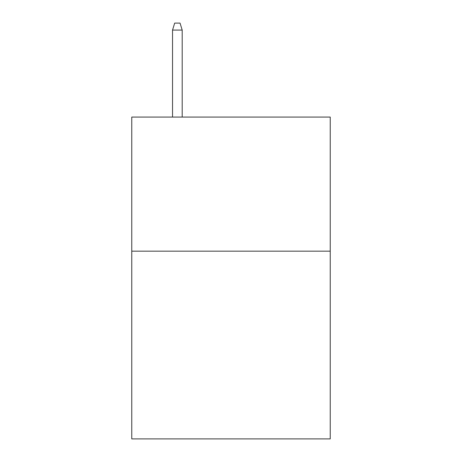<?xml version="1.0" encoding="UTF-8"?>
<svg xmlns="http://www.w3.org/2000/svg" width="462" height="462" viewBox="0 0 462 462"><rect width="100%" height="100%" fill="white"/><g stroke="black" fill="none" stroke-linecap="round" stroke-linejoin="round"><path stroke-width="0.69" d="M330.232 251.166L330.232 438.9L131.768 438.9L131.768 117.071L330.232 117.071L330.232 251.166L131.768 251.166M182.19 117.071L182.19 30.07L172.534 30.07L172.534 117.071M172.534 30.07L174.682 23.1L180.041 23.1L182.19 30.07"/></g></svg>
